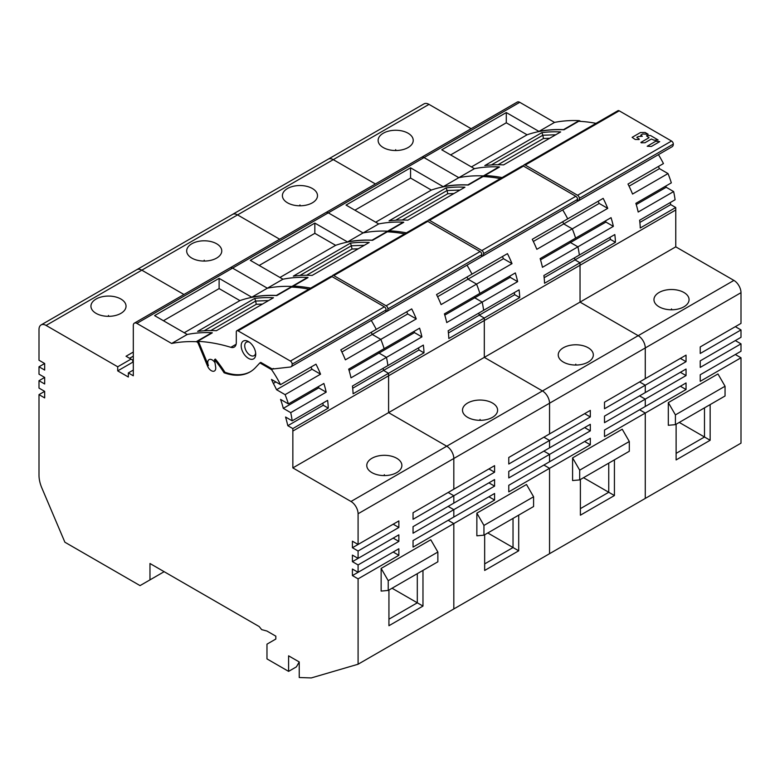 <?xml version="1.0" encoding="UTF-8"?>
<svg xmlns="http://www.w3.org/2000/svg" width="780" height="780" viewBox="0 0 780 780"><rect width="100%" height="100%" fill="white"/><g stroke="black" fill="none" stroke-linecap="round" stroke-linejoin="round"><path stroke-width="1.17" d="M670.225 202.566A152.929 88.296 -120 0 1 670.722 204.623L675.724 207.509A75.212 43.426 -120 0 1 675.763 209.995L580.037 265.258L580.037 302.104L675.763 246.841L675.763 209.995M675.724 207.509L640.263 227.984A75.212 43.426 -120 0 0 639.62 220.243L675.08 199.768A75.212 43.426 -120 0 0 673.637 191.568L666.198 187.278A65.179 37.635 -120 0 0 665.876 186.011M673.637 191.568L638.186 212.033A75.212 43.426 -120 0 0 635.866 203.336L671.326 182.861A75.212 43.426 -120 0 0 668.011 173.579L659.451 168.646A65.179 37.635 -120 0 0 658.408 166.481M668.011 173.579L632.551 194.054A75.212 43.426 -120 0 0 627.988 184.051L663.448 163.576A75.212 43.426 -120 0 0 658.437 154.635M580.505 121.378A86.239 49.793 -120 0 0 580.222 121.134A2.506 1.443 -120 0 0 579.111 120.646A250.702 144.739 -120 0 0 554.551 122.401L519.763 102.316A5.011 2.896 -120 0 0 517.257 102.073L421.531 157.336A5.011 2.896 60 0 1 424.037 157.589L458.825 177.674L474.425 168.665L441.763 149.809L506.288 112.554L538.951 131.41L554.551 122.401M471.139 128.7L429 104.374A10.033 5.792 -120 0 0 423.988 103.877L328.263 159.139A10.033 5.792 60 0 1 333.274 159.637L375.414 183.963L333.274 159.637A10.033 5.792 -120 0 0 328.263 159.139L232.528 214.412A10.033 5.792 60 0 1 237.549 214.9L279.689 239.236L237.549 214.9A10.033 5.792 -120 0 0 232.528 214.412L136.802 269.675A10.033 5.792 60 0 1 141.814 270.173L183.953 294.499L141.814 270.173A10.033 5.792 -120 0 0 136.802 269.675L41.077 324.938A10.033 5.792 60 0 1 46.088 325.435L117.712 366.785L117.712 370.88L128.349 377.023L128.349 372.928L133.312 375.794L133.312 325.435A5.011 2.896 60 0 1 134.345 323.144A5.011 2.896 60 0 1 136.851 323.388L171.639 343.473L187.239 334.474L154.586 315.617L219.112 278.363L251.765 297.219L282.965 279.201L250.312 260.344L314.837 223.09L347.5 241.946L378.7 223.938L346.037 205.082L410.563 167.827L443.225 186.683L458.825 177.674A250.702 144.739 60 0 1 483.385 175.909A2.506 1.443 60 0 1 484.487 176.407A86.239 49.793 60 0 1 484.78 176.641A86.239 49.793 -120 0 0 484.487 176.407A2.506 1.443 -120 0 0 483.385 175.909A250.702 144.739 -120 0 0 458.825 177.674L424.037 157.589A5.011 2.896 -120 0 0 421.531 157.336L325.806 212.608A5.011 2.896 60 0 1 328.312 212.852L363.1 232.937A250.702 144.739 60 0 1 387.66 231.182A2.506 1.443 60 0 1 388.762 231.67A86.239 49.793 60 0 1 389.054 231.913A86.239 49.793 -120 0 0 388.762 231.67A2.506 1.443 -120 0 0 387.66 231.182A250.702 144.739 -120 0 0 363.1 232.937L328.312 212.852A5.011 2.896 -120 0 0 325.806 212.608L230.071 267.872A5.011 2.896 60 0 1 232.586 268.125L267.365 288.21A250.702 144.739 60 0 1 291.925 286.445A2.506 1.443 60 0 1 293.036 286.942A86.239 49.793 60 0 1 293.329 287.177A86.239 49.793 -120 0 0 293.036 286.942A2.506 1.443 -120 0 0 291.925 286.445A250.702 144.739 -120 0 0 267.365 288.21L232.586 268.125A5.011 2.896 -120 0 0 230.071 267.872L134.345 323.144M604.5 402.197L639.6 381.937L645.274 385.213L604.5 408.749L604.5 402.197L645.274 378.661L645.274 347.958A10.033 5.792 -120 0 0 638.186 335.673L580.037 302.104L638.186 335.673A10.033 5.792 60 0 1 645.274 347.958L645.274 378.661L686.049 355.124L686.049 361.666L645.274 385.213L645.274 392.584L686.049 369.037L686.049 375.59L645.274 399.126L645.274 406.497L686.049 382.96L686.049 389.512L645.274 413.049L645.274 498.42L741 443.157L741 357.786L735.325 354.51L700.225 374.77L741 351.234L741 343.863L735.325 340.587L700.225 360.857L741 337.311L741 329.94L735.325 326.664L700.225 346.934L741 323.398L741 292.685A10.033 5.792 -120 0 0 733.912 280.41L675.763 246.841M670.722 204.623L639.883 222.436M562.712 209.908A75.212 43.426 60 0 1 567.713 218.849A75.212 43.426 -120 0 0 562.712 209.908M607.737 208.377A75.212 43.426 60 0 0 603.174 198.374L532.262 239.314A75.212 43.426 -120 0 1 536.825 249.317L607.737 208.377L599.186 203.444A65.179 37.635 -120 0 0 598.133 201.289M572.276 228.852A75.212 43.426 60 0 1 575.601 238.134A75.212 43.426 -120 0 0 572.276 228.852L563.725 223.909L572.276 228.852M613.363 226.366A75.212 43.426 60 0 0 611.052 217.659L540.14 258.599A75.212 43.426 -120 0 1 542.451 267.306L613.363 226.366L605.923 222.076A65.179 37.635 -120 0 0 605.602 220.808M577.912 246.841A75.212 43.426 60 0 1 579.355 255.04A75.212 43.426 -120 0 0 577.912 246.841L570.472 242.541L577.912 246.841M615.449 242.307A75.212 43.426 60 0 0 614.806 234.566L543.894 275.506A75.212 43.426 -120 0 1 544.538 283.247L615.449 242.307L610.457 239.421L574.996 259.896L579.998 262.782A75.212 43.426 60 0 1 580.037 265.258A75.212 43.426 -120 0 0 579.998 262.782L574.996 259.896A152.929 88.296 -120 0 0 574.499 257.839A152.929 88.296 60 0 1 574.996 259.896L544.157 277.7M683.914 306.813A17.55 10.13 0 0 0 689.062 299.647A17.55 10.13 0 0 0 678.23 290.287A17.55 10.13 0 0 0 659.1 292.481A17.55 10.13 0 0 0 653.962 299.647A17.55 10.13 0 0 0 664.794 309.007A17.55 10.13 0 0 0 683.914 306.813M700.225 346.934L700.225 353.486L741 329.94M700.225 360.857L700.225 367.399L741 343.863M700.225 374.77L700.225 381.322L741 357.786M717.951 373.952L668.314 402.607L668.314 425.285L675.412 424.651L675.412 414.892L725.049 386.236L717.951 373.952M676.114 424.242L676.114 459.927L710.151 440.271L710.151 404.586M408.086 147.556A17.55 10.13 0 0 0 413.224 140.4A17.55 10.13 0 0 0 402.392 131.03A17.55 10.13 0 0 0 383.263 133.234A17.55 10.13 0 0 0 378.125 140.4A17.55 10.13 0 0 0 388.957 149.76A17.55 10.13 0 0 0 408.086 147.556M506.288 112.554L506.288 122.791L450.625 154.928M471.422 166.93L527.085 134.794L506.288 122.791M486.115 176.728L485.969 176.387A86.239 49.793 -120 0 0 485.374 175.89A2.506 1.443 -120 0 0 484.78 175.519L499.492 167.027A2.506 1.443 -120 0 0 498.985 166.9A250.702 144.739 -120 0 0 474.425 168.665M484.78 175.519A250.702 144.739 60 0 1 502.106 177.577M596.057 123.337A250.702 144.739 -120 0 0 578.731 121.28L564.018 129.772A250.702 144.739 -120 0 0 527.085 134.794M503.578 164.892L560.664 131.937A250.702 144.739 60 0 0 541.876 132.62L484.799 165.575A250.702 144.739 -120 0 1 503.578 164.892M538.951 131.41A250.702 144.739 60 0 1 563.511 129.646A2.506 1.443 60 0 1 564.018 129.772M578.175 200.977L672.126 146.737A5.753 3.325 -120 0 0 673.316 144.095A2.506 1.443 -120 0 0 673.082 142.935A2.506 1.443 -120 0 0 671.541 141.034L619.213 110.819A2.506 1.443 -120 0 0 617.965 110.692L524.004 164.931A2.506 1.443 60 0 1 525.262 165.058L577.59 195.273A2.506 1.443 60 0 1 579.13 197.184A2.506 1.443 60 0 1 579.365 198.344A5.753 3.325 60 0 1 578.175 200.977A5.753 3.325 60 0 1 577.327 201.24L577.142 201.259M562.682 221.754A65.179 37.635 60 0 1 563.725 223.909A65.179 37.635 -120 0 0 562.682 221.754M570.141 241.283A65.179 37.635 60 0 1 570.472 242.541A65.179 37.635 -120 0 0 570.141 241.283M686.049 361.666L680.375 358.4L639.6 381.937L645.274 385.213L645.274 392.584L604.5 416.12L639.6 395.86L645.274 399.126L645.274 406.497L604.5 430.043L604.5 436.585L645.274 413.049L639.6 409.773L680.375 386.236L686.049 389.512M599.186 203.444L533.335 241.459M605.923 222.076L540.52 259.837M610.457 239.421A152.929 88.296 -120 0 0 609.96 237.364M604.5 416.12L604.5 422.672L645.274 399.126L639.6 395.86L680.375 372.314L686.049 375.59M214.978 362.68A6.269 3.617 -120 0 0 212.199 359.931A6.269 3.617 -120 0 0 209.059 359.619A6.269 3.617 -120 0 0 208.435 365.586L198.783 342.186A86.239 49.793 -120 0 0 198.198 341.698A2.506 1.443 -120 0 0 197.594 341.328A250.702 144.739 60 0 1 230.841 347.315A10.033 5.792 -120 0 0 234.224 347.09A10.033 5.792 -120 0 0 236.301 342.498L236.301 331.89A2.506 1.443 60 0 1 236.827 330.74A2.506 1.443 60 0 1 238.076 330.866L290.413 361.072A2.506 1.443 60 0 1 291.944 362.983A2.506 1.443 60 0 1 292.178 364.143A5.753 3.325 60 0 1 290.989 366.785L384.94 312.536A5.753 3.325 -120 0 0 386.139 309.904A2.506 1.443 -120 0 0 385.895 308.744A2.506 1.443 -120 0 0 384.365 306.832L332.036 276.617A2.506 1.443 60 0 1 332.553 275.467A2.506 1.443 60 0 1 333.801 275.594L386.139 305.809A2.506 1.443 60 0 1 387.67 307.72A2.506 1.443 60 0 1 387.913 308.88A5.753 3.325 60 0 1 386.714 311.512L480.675 257.273A5.753 3.325 -120 0 0 481.865 254.631A2.506 1.443 -120 0 0 481.63 253.471A2.506 1.443 -120 0 0 480.09 251.56L427.762 221.354A2.506 1.443 60 0 1 428.279 220.204A2.506 1.443 60 0 1 429.536 220.33L481.865 250.536A2.506 1.443 60 0 1 483.395 252.447A2.506 1.443 60 0 1 483.639 253.607A5.753 3.325 60 0 1 482.44 256.25L576.4 202A5.753 3.325 -120 0 0 577.59 199.368A2.506 1.443 -120 0 0 577.356 198.208A2.506 1.443 -120 0 0 575.816 196.297L523.487 166.082A2.506 1.443 60 0 1 524.004 164.931M485.969 176.387L485.443 176.689M541.876 132.62L542.831 135.242L555.75 134.774M497.981 164.755L543.455 138.499L549.695 138.274M543.455 138.499L542.831 135.242L491.371 164.951M668.314 402.607L675.412 414.892M725.049 386.236L725.049 395.996L675.412 424.651M704.486 407.862L704.486 437.005L676.114 453.375M710.151 440.271L679.253 422.428M659.451 168.646L629.06 186.196M666.198 187.278L636.246 204.575M671.297 309.777A50.125 3.949 -86.8 0 1 671.512 308.899A50.125 3.949 86.8 0 1 671.716 309.777M671.424 309.777L671.512 309.27L671.6 309.777M395.46 150.53A50.125 3.949 -86.8 0 1 395.674 149.643A50.125 3.949 86.8 0 1 395.879 150.53M395.587 150.53L395.674 150.014L395.762 150.53M659.724 141.638L651.407 146.435L647.205 146.26L655.639 141.297L659.724 141.638M641.199 142.799L640.907 142.389L649.048 137.69L646.542 135.905L646.834 135.496L650.627 135.574L658.086 139.981L654.176 140.215L651.378 139.035L644.992 142.73L641.199 142.799M636.792 137.348L639.298 139.132L639.005 139.542L635.212 139.474L632.122 137.348L640.458 132.541L645.079 132.464L648.17 134.248L642.623 133.984L640.75 135.164L642.33 136.276L638.42 136.51L636.792 137.348M508.775 457.47L543.875 437.2L549.549 440.476L508.775 464.022L508.775 457.47L549.549 433.924L549.549 403.221A10.033 5.792 -120 0 0 542.451 390.946L484.312 357.377L484.312 320.522A75.212 43.426 -120 0 0 484.263 318.045L479.271 315.159A152.929 88.296 -120 0 0 478.774 313.102A152.929 88.296 60 0 1 479.271 315.159L484.263 318.045A75.212 43.426 60 0 1 484.312 320.522L484.312 357.377L542.451 390.946A10.033 5.792 60 0 1 549.549 403.221L549.549 433.924L590.314 410.387L590.314 416.939L549.549 440.476L549.549 447.847L590.314 424.31L590.314 430.862L549.549 454.399L549.549 461.77L590.314 438.223L590.314 444.776L549.549 468.322L549.549 553.693L645.274 498.42L645.274 413.049L639.6 409.773L604.5 430.043M580.037 302.104L580.037 265.258L484.312 320.522L388.586 375.794L388.586 412.639L580.037 302.104M466.986 265.171A75.212 43.426 60 0 1 471.988 274.111A75.212 43.426 -120 0 0 466.986 265.171M512.011 263.65A75.212 43.426 60 0 0 507.449 253.646L436.537 294.587A75.212 43.426 -120 0 1 441.1 304.59L512.011 263.65L503.451 258.706A65.179 37.635 -120 0 0 502.408 256.552M476.551 284.115A75.212 43.426 60 0 1 479.866 293.397A75.212 43.426 -120 0 0 476.551 284.115L468 279.181L476.551 284.115M517.637 281.639A75.212 43.426 60 0 0 515.326 272.932L444.415 313.872A75.212 43.426 -120 0 1 446.726 322.569L517.637 281.639L510.198 277.339A65.179 37.635 -120 0 0 509.876 276.081M482.186 302.104A75.212 43.426 60 0 1 483.619 310.303A75.212 43.426 -120 0 0 482.186 302.104L474.747 297.814L482.186 302.104M519.724 297.58A75.212 43.426 60 0 0 519.08 289.838L448.168 330.779A75.212 43.426 -120 0 1 448.812 338.51L519.724 297.58L514.722 294.694L448.422 332.972M588.188 362.076A17.55 10.13 0 0 0 593.326 354.919A17.55 10.13 0 0 0 582.494 345.56A17.55 10.13 0 0 0 563.375 347.753A17.55 10.13 0 0 0 558.236 354.919A17.55 10.13 0 0 0 569.068 364.279A17.55 10.13 0 0 0 588.188 362.076M622.225 429.224L572.588 457.88L572.588 480.548L579.686 479.915L579.686 470.165L629.314 441.499L622.225 429.224M580.388 479.505L580.388 515.19L614.425 495.544L614.425 459.859M312.351 202.829A17.55 10.13 0 0 0 317.499 195.663A17.55 10.13 0 0 0 306.657 186.303A17.55 10.13 0 0 0 287.537 188.497A17.55 10.13 0 0 0 282.399 195.663A17.55 10.13 0 0 0 293.231 205.023A17.55 10.13 0 0 0 312.351 202.829M410.563 167.827L410.563 178.054L354.9 210.2M375.697 222.202L431.36 190.066L410.563 178.054M390.39 232.001L390.244 231.65A86.239 49.793 -120 0 0 389.649 231.163A2.506 1.443 -120 0 0 389.054 230.792L403.767 222.29A2.506 1.443 -120 0 0 403.26 222.173A250.702 144.739 -120 0 0 378.7 223.938M389.054 230.792A250.702 144.739 60 0 1 406.38 232.849M500.331 178.601A250.702 144.739 -120 0 0 483.005 176.543L468.293 185.045A250.702 144.739 -120 0 0 431.36 190.066M407.852 220.165L464.938 187.21A250.702 144.739 60 0 0 446.15 187.892L389.064 220.847A250.702 144.739 -120 0 1 407.852 220.165M443.225 186.683A250.702 144.739 60 0 1 467.785 184.918A2.506 1.443 60 0 1 468.293 185.045M429.536 220.33L523.487 166.082A2.506 1.443 -120 0 0 522.23 165.955L428.279 220.204M466.957 277.017A65.179 37.635 60 0 1 468 279.181A65.179 37.635 -120 0 0 466.957 277.017M474.415 296.546A65.179 37.635 60 0 1 474.747 297.814A65.179 37.635 -120 0 0 474.415 296.546M590.314 416.939L584.649 413.663L543.875 437.2L549.549 440.476L549.549 447.847L508.775 471.383L543.875 451.123L549.549 454.399L549.549 461.77L508.775 485.306L508.775 491.858L549.549 468.322L543.875 465.046L584.649 441.499L590.314 444.776M503.451 258.706L437.599 296.731M510.198 277.339L444.795 315.11M514.722 294.694A152.929 88.296 -120 0 0 514.225 292.636M508.775 471.383L508.775 477.935L549.549 454.399L543.875 451.123L584.649 427.586L590.314 430.862M482.44 256.25A5.753 3.325 60 0 1 481.601 256.503L481.416 256.523M390.244 231.65L389.717 231.952M446.15 187.892L447.106 190.515L460.024 190.047M402.256 220.018L447.73 193.762L453.97 193.537M447.73 193.762L447.106 190.515L395.645 220.223M572.588 457.88L579.686 470.165M629.314 441.499L629.314 451.259L579.686 479.915M608.751 463.135L608.751 492.268L580.388 508.648M614.425 495.544L583.518 477.701M575.572 365.05A50.125 3.949 -86.8 0 1 575.786 364.162A50.125 3.949 86.8 0 1 575.991 365.05M575.698 365.05L575.786 364.533L575.864 365.05M299.735 205.793A50.125 3.949 -86.8 0 1 299.949 204.916A50.125 3.949 86.8 0 1 300.154 205.793M299.861 205.793L299.949 205.286L300.027 205.793M413.049 512.733L448.149 492.473L453.814 495.748L413.049 519.285L413.049 512.733L453.814 489.197L453.814 458.494A10.033 5.792 -120 0 0 446.726 446.209L388.586 412.639L446.726 446.209A10.033 5.792 60 0 1 453.814 458.494L453.814 489.197L494.588 465.66L494.588 472.202L453.814 495.748L453.814 503.119L494.588 479.573L494.588 486.125L453.814 509.662L453.814 517.033L494.588 493.496L494.588 500.048L453.814 523.585L453.814 608.956L549.549 553.693L549.549 468.322L543.875 465.046L508.775 485.306M371.26 320.444A75.212 43.426 60 0 1 376.262 329.384A75.212 43.426 -120 0 0 371.26 320.444M416.276 318.913A75.212 43.426 60 0 0 411.713 308.909L340.811 349.849A75.212 43.426 -120 0 1 345.374 359.853L416.276 318.913L407.726 313.979A65.179 37.635 -120 0 0 406.682 311.815M380.825 339.388A75.212 43.426 60 0 1 384.14 348.67A75.212 43.426 -120 0 0 380.825 339.388L372.274 334.444L380.825 339.388M421.912 336.901A75.212 43.426 60 0 0 419.601 328.195L348.689 369.135A75.212 43.426 -120 0 1 351 377.842L421.912 336.901L414.473 332.611A65.179 37.635 -120 0 0 414.141 331.344M386.451 357.367A75.212 43.426 60 0 1 387.894 365.576A75.212 43.426 -120 0 0 386.451 357.367L379.022 353.077L386.451 357.367M423.998 352.843A75.212 43.426 60 0 0 423.355 345.101L352.443 386.041A75.212 43.426 -120 0 1 353.087 393.783L423.998 352.843L418.997 349.957L383.546 370.432L388.537 373.318A75.212 43.426 60 0 1 388.586 375.794A75.212 43.426 -120 0 0 388.537 373.318L383.546 370.432A152.929 88.296 -120 0 0 383.048 368.375A152.929 88.296 60 0 1 383.546 370.432L352.697 388.235M492.463 417.349A17.55 10.13 0 0 0 497.601 410.183A17.55 10.13 0 0 0 486.769 400.822A17.55 10.13 0 0 0 467.649 403.016A17.55 10.13 0 0 0 462.501 410.183A17.55 10.13 0 0 0 473.343 419.543A17.55 10.13 0 0 0 492.463 417.349M526.5 484.487L476.863 513.142L476.863 535.821L483.951 535.187L483.951 525.428L533.588 496.772L526.5 484.487M484.663 534.778L484.663 570.463L518.7 550.807L518.7 515.122M216.625 258.092A17.55 10.13 0 0 0 221.764 250.926A17.55 10.13 0 0 0 210.931 241.566A17.55 10.13 0 0 0 191.812 243.769A17.55 10.13 0 0 0 186.673 250.926A17.55 10.13 0 0 0 197.506 260.296A17.55 10.13 0 0 0 216.625 258.092M314.837 223.09L314.837 233.327L259.174 265.463M279.971 277.465L335.634 245.329L314.837 233.327M294.655 287.264L294.518 286.923A86.239 49.793 -120 0 0 293.923 286.426A2.506 1.443 -120 0 0 293.329 286.055L308.041 277.563A2.506 1.443 -120 0 0 307.525 277.436A250.702 144.739 -120 0 0 282.965 279.201M293.329 286.055A250.702 144.739 60 0 1 310.654 288.113M404.606 233.873A250.702 144.739 -120 0 0 387.28 231.816L372.567 240.308A250.702 144.739 -120 0 0 335.634 245.329M312.127 275.428L369.203 242.473A250.702 144.739 60 0 0 350.425 243.155L293.339 276.11A250.702 144.739 -120 0 1 312.127 275.428M347.5 241.946A250.702 144.739 60 0 1 372.06 240.181A2.506 1.443 60 0 1 372.567 240.308M333.801 275.594L427.762 221.354A2.506 1.443 -120 0 0 426.504 221.227L332.553 275.467M371.221 332.29A65.179 37.635 60 0 1 372.274 334.444A65.179 37.635 -120 0 0 371.221 332.29M378.69 351.819A65.179 37.635 60 0 1 379.022 353.077A65.179 37.635 -120 0 0 378.69 351.819M494.588 472.202L488.914 468.936L448.149 492.473L453.814 495.748L453.814 503.119L413.049 526.656L448.149 506.386L453.814 509.662L453.814 517.033L413.049 540.579L413.049 547.121L453.814 523.585L448.149 520.309L488.914 496.772L494.588 500.048M407.726 313.979L341.874 351.994M414.473 332.611L349.06 370.373M418.997 349.957A152.929 88.296 -120 0 0 418.499 347.899M413.049 526.656L413.049 533.208L453.814 509.662L448.149 506.395L488.914 482.849L494.588 486.125M386.714 311.512A5.753 3.325 60 0 1 385.876 311.776L385.69 311.795M294.518 286.923L293.992 287.225M350.425 243.155L351.38 245.778L364.299 245.31M306.52 275.291L352.004 249.034L358.244 248.81M352.004 249.034L351.38 245.778L299.91 275.486M476.863 513.142L483.951 525.428M533.588 496.772L533.588 506.532L483.951 535.187M513.025 518.398L513.025 547.531L484.663 563.911M518.7 550.807L487.793 532.964M479.846 420.313A50.125 3.949 -86.8 0 1 480.051 419.435A50.125 3.949 86.8 0 1 480.265 420.313M479.973 420.313L480.051 419.806L480.139 420.313M204.009 261.066A50.125 3.949 -86.8 0 1 204.214 260.179A50.125 3.949 86.8 0 1 204.428 261.066M204.136 261.066L204.214 260.549L204.301 261.066M171.639 343.473A250.702 144.739 60 0 1 196.199 341.708A2.506 1.443 60 0 1 197.311 342.206A86.239 49.793 60 0 1 197.905 342.693L207.548 366.103A6.269 3.617 -120 0 0 211.312 370.675A6.269 3.617 -120 0 0 214.441 370.988A6.269 3.617 -120 0 0 215.66 367.097L214.51 359.599A86.239 49.793 60 0 1 224.075 372.762A70.2 40.531 -120 0 0 250.029 371.943A70.2 40.531 -120 0 0 255.586 367.497L259.886 362.895L271.586 369.652A75.212 43.426 60 0 1 280.537 384.647L315.988 364.182A75.212 43.426 60 0 1 320.551 374.185L285.1 394.651A75.212 43.426 60 0 1 288.415 403.933L323.866 383.468A75.212 43.426 60 0 1 326.186 392.165L290.726 412.639A75.212 43.426 60 0 1 292.168 420.839L327.619 400.374A75.212 43.426 60 0 1 328.263 408.115L292.812 428.581A75.212 43.426 60 0 1 292.851 431.057L292.851 467.902L351 501.482A10.033 5.792 60 0 1 358.088 513.757L358.088 544.459L398.863 520.923L398.863 527.475L358.088 551.011L358.088 558.383L398.863 534.846L398.863 541.398L358.088 564.934L358.088 572.306L398.863 548.759L398.863 555.311L358.088 578.858L358.088 664.228L453.814 608.956L453.814 523.585L448.149 520.309L413.049 540.579M292.851 467.902L388.586 412.639L388.586 375.794L292.851 431.057M271.586 369.652L273.536 368.531M396.737 472.612A17.55 10.13 0 0 0 401.875 465.455A17.55 10.13 0 0 0 391.043 456.085A17.55 10.13 0 0 0 371.914 458.289A17.55 10.13 0 0 0 366.776 465.455A17.55 10.13 0 0 0 377.608 474.815A17.55 10.13 0 0 0 396.737 472.612M430.774 539.76L381.137 568.415L381.137 591.084L388.226 590.45L388.226 580.691L437.863 552.035L430.774 539.76M388.937 590.041L388.937 625.726L422.974 606.079L422.974 570.394M358.088 664.228L311.288 677.927L299.237 677.518L299.237 661.957L288.6 655.824L288.6 671.375L296.4 666.871L299.237 661.957M288.6 671.375L266.974 658.895L266.974 644.153L275.837 639.034L275.837 636.168L266.945 631.039L261.651 629.616L259.194 626.564L149.974 563.501L149.974 579.881L140.049 585.614L64.886 542.217L41.857 487.988A25.067 14.479 60 0 1 39 475.186L39 394.631L44.675 391.355L39 388.079L39 380.708L44.675 377.432L39 374.156L39 366.785L44.675 363.509L39 360.243L39 329.531A10.033 5.792 60 0 1 41.077 324.938M117.712 366.785L131.001 359.112L126.038 356.245L133.312 352.053M120.9 313.365A17.55 10.13 0 0 0 126.038 306.199A17.55 10.13 0 0 0 115.206 296.839A17.55 10.13 0 0 0 96.086 299.032A17.55 10.13 0 0 0 90.938 306.199A17.55 10.13 0 0 0 101.77 315.559A17.55 10.13 0 0 0 120.9 313.365M219.112 278.363L219.112 288.59L163.449 320.726M184.246 332.738L239.909 300.602L219.112 288.59M197.594 341.328L212.316 332.826A2.506 1.443 -120 0 0 211.799 332.709A250.702 144.739 -120 0 0 187.239 334.474M308.88 289.136A250.702 144.739 -120 0 0 291.554 287.079L276.841 295.571A250.702 144.739 -120 0 0 239.909 300.602M216.401 330.7L273.478 297.745A250.702 144.739 60 0 0 254.699 298.428L197.613 331.383A250.702 144.739 -120 0 1 216.401 330.7M251.765 297.219A250.702 144.739 60 0 1 276.325 295.454A2.506 1.443 60 0 1 276.841 295.571M238.076 330.866L332.036 276.617A2.506 1.443 -120 0 0 330.779 276.49L236.827 330.74M259.886 362.895L260.764 362.388L272.308 369.047L273.146 368.56M285.1 394.651L276.549 389.717A65.179 37.635 60 0 0 273.331 383.428A152.929 88.296 60 0 0 271.489 379.421L280.537 384.647M290.726 412.639L283.296 408.349A65.179 37.635 60 0 0 280.556 399.399L288.415 403.933M292.812 428.581L287.82 425.695A152.929 88.296 60 0 0 285.577 417.037L292.168 420.839M358.088 551.011L352.414 547.736L352.414 541.193L358.088 544.459M358.088 564.934L352.414 561.658L352.414 555.106L358.088 558.383M358.088 578.858L352.414 575.582L352.414 569.029L358.088 572.306M44.675 391.355L44.675 397.907L39 394.631M44.675 377.432L44.675 383.984L39 380.708M44.675 363.509L44.675 370.061L39 366.785M273.331 383.428L275.876 381.956M320.551 374.185L312 369.242A65.179 37.635 -120 0 0 310.957 367.087M312 369.242L276.549 389.717M326.186 392.165L318.747 387.875A65.179 37.635 -120 0 0 318.415 386.617M318.747 387.875L283.296 408.349M328.263 408.115L323.271 405.229L287.82 425.695M323.271 405.229A152.929 88.296 -120 0 0 322.774 403.172M352.414 547.736L393.188 524.199L398.863 527.475M352.414 561.658L393.188 538.122L398.863 541.398M352.414 575.582L393.188 552.035L398.863 555.311M288.6 655.824L292.149 657.871M164.151 571.691L149.974 579.881M131.001 359.112L132.775 360.136L132.775 362.183L117.712 370.88M129.587 358.293L133.312 356.148M133.312 370.061L128.349 372.928M250.468 371.68A70.2 40.531 60 0 1 224.952 372.255A86.239 49.793 -120 0 0 215.397 359.083L214.51 359.599M290.989 366.785A5.753 3.325 60 0 1 290.15 367.039L272.308 369.047M254.748 349.401A10.276 5.938 -120 0 0 248.45 341.572A10.276 5.938 -120 0 0 244.822 340.597A10.276 5.938 -120 0 0 242.161 350.532A10.276 5.938 -120 0 0 252.086 359.336A10.276 5.938 -120 0 0 255.723 354.159A10.276 5.938 -120 0 0 254.748 349.401M224.075 372.762L224.952 372.255M198.783 342.186L197.905 342.693M249.405 342.196A7.771 4.485 -120 0 0 247.474 341.864A7.771 4.485 -120 0 0 246.343 342.215A7.771 4.485 -120 0 0 245.466 349.372A7.771 4.485 -120 0 0 252.973 356.021A7.771 4.485 -120 0 0 254.114 355.67A7.771 4.485 -120 0 0 255.655 353.028M254.699 298.428L255.645 301.051L268.573 300.583M210.795 330.554L256.269 304.298L262.509 304.073M256.269 304.298L255.645 301.051L204.184 330.759M381.137 568.415L388.226 580.691M437.863 552.035L437.863 561.795L388.226 590.45M417.3 573.67L417.3 602.803L388.937 619.183M422.974 606.079L392.067 588.237M384.121 475.585A50.125 3.949 -86.8 0 1 384.325 474.698A50.125 3.949 86.8 0 1 384.54 475.585M384.238 475.585L384.325 475.069L384.413 475.585M108.284 316.329A50.125 3.949 -86.8 0 1 108.488 315.452A50.125 3.949 86.8 0 1 108.703 316.329M108.401 316.329L108.488 315.822L108.576 316.329M351 501.482L733.912 280.41M741 292.685L358.088 513.757M429 104.374L46.088 325.435M519.763 102.316L136.851 323.388M579.111 120.646L563.511 129.646M467.785 184.918L498.985 166.9M484.146 176.602L485.374 175.89M619.213 110.819L525.262 165.058M577.59 195.273L671.541 141.034M579.365 198.344L673.316 144.095M372.06 240.181L403.26 222.173M388.421 231.874L389.649 231.163M481.865 250.536L575.816 196.297M483.639 253.607L577.59 199.368M276.325 295.454L307.525 277.436M292.695 287.137L293.923 286.426M386.139 305.809L480.09 251.56M387.913 308.88L481.865 254.631M230.841 347.315L236.116 344.273M207.548 366.103L208.435 365.586M196.199 341.708L211.799 332.709M197.311 342.206L198.198 341.698M290.413 361.072L384.365 306.832M292.178 364.143L386.139 309.904"/></g></svg>
